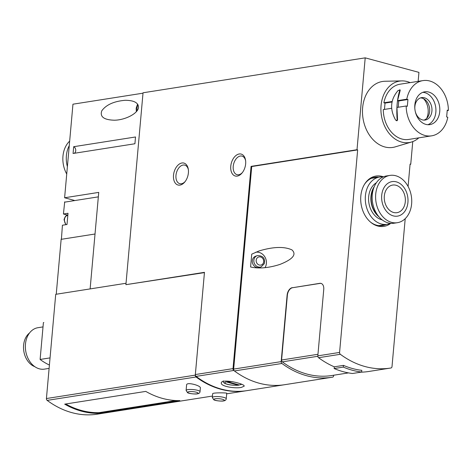 <?xml version="1.0" encoding="UTF-8"?>
<svg xmlns="http://www.w3.org/2000/svg" width="472" height="472" viewBox="0 0 472 472"><rect width="100%" height="100%" fill="white"/><g stroke="black" fill="none" stroke-linecap="round" stroke-linejoin="round"><path stroke-width="0.71" d="M238.272 385.176L226.283 381.931A8.036 1.687 -174.9 0 0 227.581 384.291A8.036 1.687 -174.9 0 0 238.272 385.176L238.649 385.193M241.711 384.308L239.416 384.993L227.427 381.754A8.036 1.687 -174.9 0 1 233.015 381.783M196.087 376.391A104.825 78.423 81.1 0 0 246.956 390.633L284.628 384.709A104.825 78.423 -98.9 0 1 233.758 370.467A1.746 1.31 -98.9 0 1 233.02 368.626L195.349 374.55A1.746 1.31 81.1 0 0 196.087 376.391L233.758 370.467M285.737 384.527A104.825 78.423 -98.9 0 1 284.628 384.709M241.357 387.406L244.183 386.173C245.086 383.665 221.055 378.225 221.315 382.975C220.424 386.308 234.938 388.804 241.357 387.406M226.241 398.763L226.731 393.253C227.286 392.739 212.394 392.503 212.654 393.772L212.317 397.518L213.781 399.772C215.132 400.817 222.247 401.395 223.486 400.929C225.179 400.734 226.1 400.008 226.241 398.763A6.986 1.469 -174.9 0 0 219.409 396.675A6.986 1.469 -174.9 0 0 212.317 397.518M98.766 413.36L179.844 400.61A104.825 78.423 81.1 0 1 145.765 391.4L64.688 404.15A104.825 78.423 81.1 0 0 98.766 413.36L98.825 412.681L175.956 400.551M195.349 374.55L204.47 272.332L125.912 284.681L204.441 272.615L195.29 375.128L46.421 398.539A1.746 1.31 81.1 0 0 47.165 400.386A104.825 78.423 81.1 0 0 97.397 414.151L212.447 396.061M195.29 375.128A1.746 1.31 81.1 0 0 196.039 376.981A104.825 78.423 81.1 0 0 246.272 390.739A104.825 78.423 81.1 0 0 246.614 390.686M200.028 391.671L200.364 387.925C201.001 385.612 186.523 381.642 186.599 384.922L186.104 390.433L187.567 392.686C188.918 393.725 196.033 394.309 197.272 393.843C198.972 393.642 199.886 392.922 200.028 391.671A6.986 1.469 -174.9 0 0 193.195 389.589A6.986 1.469 -174.9 0 0 186.104 390.433M412.764 141.594L410.74 164.244L410.085 164.067L408.085 186.464M405.212 218.666L392.008 366.614A1.746 1.31 81.1 0 1 390.975 367.983A104.825 78.423 81.1 0 1 390.562 368.054L368.803 371.476A104.825 78.423 81.1 0 1 360.873 372.172M333.657 375.234L333.604 375.8A1.746 1.31 -98.9 0 1 332.571 377.169A104.825 78.423 -98.9 0 1 332.158 377.234A104.825 78.423 -98.9 0 1 281.926 363.475A1.746 1.31 -98.9 0 1 281.176 361.623L233.658 369.092A1.746 1.31 81.1 0 0 234.401 370.945A104.825 78.423 81.1 0 0 284.634 384.709L332.158 377.234M233.658 369.092L251.729 166.551L357.658 149.895L339.58 352.436A1.746 1.31 81.1 0 0 340.33 354.289A104.825 78.423 81.1 0 0 390.562 368.054M339.58 352.436L317.821 355.858A1.746 1.31 81.1 0 0 318.571 357.711A104.825 78.423 81.1 0 0 334.294 366.821L334.141 368.532A106.572 79.733 81.1 0 0 352.49 373.494L361.652 372.054L361.806 370.337A104.825 78.423 81.1 0 1 343.457 365.375L334.294 366.821M321.125 283.424A6.986 4.396 105.1 0 0 320.046 283.401L319.78 283.33A6.986 4.396 105.1 0 1 320.995 283.389A6.986 4.396 105.1 0 1 323.757 289.413L317.821 355.858M320.046 283.401L292.557 287.719L319.78 283.33M292.557 287.719A6.986 4.396 105.1 0 0 287.371 295.248L287.112 295.177A6.986 4.396 105.1 0 1 292.298 287.649M125.912 284.681L143.04 92.783L365.204 57.849L357.003 149.718L251.075 166.374L233.02 368.626M67.838 215.191L63.431 213.999L64.694 201.91A52.41 39.211 81.1 0 1 64.77 201.898A52.41 39.211 81.1 0 1 64.841 201.886M61.419 239.062L62.428 225.227L67.006 224.507L68.009 213.279L63.431 213.999M61.395 239.298L61.201 239.003M95.02 234.012L61.142 239.339L56.239 294.245M90.123 288.917L98.736 192.399L64.611 197.762L72.959 104.194L143.004 93.179M74.328 200.393L64.611 197.762M418.139 81.361L418.941 72.381L365.204 57.849M135.517 136.98L73.679 146.703L73.077 153.477L134.915 143.754L135.517 136.98M138.526 107.303C138.337 113.215 125.599 120.041 114.436 120.212C103.928 119.917 99.71 116.785 101.781 110.82C106.153 104.778 113.929 101.273 125.115 100.294C133.877 100.335 138.343 102.672 138.526 107.303M383.423 176.823A25.47 19.051 81.1 0 0 364.667 184.045A25.47 19.051 81.1 0 0 360.82 196.045A25.47 19.051 81.1 0 0 370.673 222.235A25.47 19.051 81.1 0 0 390.745 223.356M357.658 149.895L357.003 149.718M251.729 166.551L251.075 166.374M410.74 164.244L410.062 164.356M230.767 166.209A11.357 7.145 -74.9 0 0 234.082 175.507A11.357 7.145 -74.9 0 0 242.059 172.982A11.357 7.145 -74.9 0 0 245.534 160.12A11.357 7.145 -74.9 0 0 237.876 154.362A11.357 7.145 -74.9 0 0 230.767 166.209M173.507 175.218A11.357 7.145 -74.9 0 0 176.823 184.511A11.357 7.145 -74.9 0 0 184.8 181.985A11.357 7.145 -74.9 0 0 188.281 169.123A11.357 7.145 -74.9 0 0 180.617 163.365A11.357 7.145 -74.9 0 0 173.507 175.218M46.421 398.539L55.72 294.322L126.042 283.265M43.4 322.612L43.837 322.541A69.885 52.286 81.1 0 0 43.4 322.612L40.108 359.457L50.05 357.894M40.108 359.457A69.885 52.286 81.1 0 0 49.412 365.045M29.547 332.955A18.52 13.853 81.1 0 0 23.6 345.238A18.52 13.853 81.1 0 0 34.857 366.697M43.017 326.901L37.931 327.704A20.963 15.682 81.1 0 0 25.458 344.159A20.963 15.682 81.1 0 0 44.445 369.122L49.112 368.39M287.371 295.248L281.589 360.012A1.746 1.31 81.1 0 0 282.333 361.859A103.079 77.119 81.1 0 0 331.887 375.511L348.525 372.892M287.112 295.177L281.176 361.623M251.735 254.16L250.591 266.987C258.939 268.851 268.727 267.996 279.943 264.42C292.829 259.299 296.835 254.461 291.962 249.906C284.227 246.343 273.247 246.697 259.028 250.962L251.735 254.16M65.679 403.991A104.825 78.423 81.1 0 0 98.825 412.681M343.457 365.375L343.303 367.092L334.141 368.532M343.303 367.092A106.572 79.733 81.1 0 0 361.652 372.054M188.363 169.713A9.611 6.047 -74.9 0 0 184.77 165.123A9.611 6.047 -74.9 0 0 175.968 175.389A9.611 6.047 -74.9 0 0 179.755 183.673A9.611 6.047 -74.9 0 0 185.166 181.519M245.617 160.71A9.611 6.047 -74.9 0 0 242.03 156.12A9.611 6.047 -74.9 0 0 233.221 166.386A9.611 6.047 -74.9 0 0 237.015 174.669A9.611 6.047 -74.9 0 0 242.425 172.516M264.987 267.689A9.782 8.661 70.9 0 0 264.863 256.91A9.782 8.661 70.9 0 0 255.718 252.225M257.222 255.653L255.688 256.184A5.941 5.263 70.9 0 0 252.319 260.792A5.941 5.263 70.9 0 0 259.576 267.412L261.11 266.881L264.314 263.671C265.288 258.19 262.922 255.517 257.222 255.653A5.941 5.263 70.9 0 0 253.853 260.261A5.941 5.263 70.9 0 0 261.11 266.881M74.216 153.294A3.493 2.614 81.1 0 0 75.738 149.96A3.493 2.614 81.1 0 0 73.679 146.703M370.284 221.905A24.461 18.302 81.1 0 0 382.58 225.557A24.461 18.302 81.1 0 0 386.22 224.454M378.786 177.165A24.461 18.302 81.1 0 0 374.98 177.23A24.461 18.302 81.1 0 0 364.402 184.481M69.26 145.63A23.936 17.907 81.1 0 0 67.384 166.64M69.661 141.122A23.936 17.907 81.1 0 0 66.729 174.02M405.295 201.709A13.977 10.455 -98.9 0 1 396.981 212.677A13.977 10.455 -98.9 0 1 384.479 200.5A13.977 10.455 -98.9 0 1 392.639 185.065A13.977 10.455 -98.9 0 1 405.295 201.709M407.92 202.417A17.47 13.068 -98.9 0 1 386.946 211.834A17.47 13.068 -98.9 0 1 389.571 182.369A17.47 13.068 -98.9 0 1 407.92 202.417M390.444 223.327A23.936 17.907 -98.9 0 1 387.075 224.318A23.936 17.907 -98.9 0 1 365.67 203.456A23.936 17.907 -98.9 0 1 379.641 177.029A23.936 17.907 -98.9 0 1 383.146 176.941M382.155 219.852A19.564 14.638 -98.9 0 1 368.897 202.948A19.564 14.638 -98.9 0 1 376.332 182.794M378.986 216.825A19.564 14.638 -98.9 0 1 374.237 186.647M377.954 215.545A19.216 14.378 -98.9 0 1 373.653 188.18M397.383 222.695L393.949 223.238A23.936 17.907 -98.9 0 1 372.544 202.376A23.936 17.907 -98.9 0 1 386.515 175.95L389.949 175.407A23.936 17.907 -98.9 0 1 411.619 203.91A23.936 17.907 -98.9 0 1 397.383 222.695A23.936 17.907 -98.9 0 1 375.977 201.833A23.936 17.907 -98.9 0 1 389.949 175.407M400.114 89.898L399.601 89.763L399.796 90.288C397.158 98.689 396.279 108.53 397.164 119.811L396.397 120.637L395.554 119.929C389.565 109.18 390.444 99.338 398.191 90.406L400.191 90.394L397.542 100.642L406.787 99.191A27.954 20.916 -98.9 0 1 422.947 80.606A27.954 20.916 -98.9 0 1 448.4 110.442L447.255 110.135L446.648 116.938L447.792 117.251A27.954 20.916 -98.9 0 1 431.632 135.836A27.954 20.916 -98.9 0 1 406.18 105.993L396.934 107.451L397.554 119.917L396.993 120.785M391.648 108.283L383.276 109.598A27.954 20.916 -98.9 0 0 408.728 139.435L431.632 135.836M448.4 110.442L447.208 110.631M392.132 101.498L383.883 102.79A27.954 20.916 -98.9 0 1 400.044 84.205L422.947 80.606M400.191 90.394L400.114 89.904M397.542 100.642L398.687 100.955L407.932 99.504L407.324 106.306L406.18 105.993M406.787 99.191L407.932 99.504M383.883 102.79L385.028 103.102L392.02 102.005M398.15 107.262A47.188 29.695 -74.9 0 0 398.687 100.955M425.85 124.384A16.597 12.419 -98.9 0 1 414.77 107.492A16.597 12.419 -98.9 0 1 424.712 91.822A16.597 12.419 -98.9 0 1 439.556 106.288A16.597 12.419 -98.9 0 1 429.868 124.614A16.597 12.419 -98.9 0 1 425.85 124.384M418.8 137.853A31.099 23.264 -98.9 0 1 411.501 142.025A31.099 23.264 -98.9 0 1 401.684 142.101A31.099 23.264 -98.9 0 1 380.904 108.902A31.099 23.264 -98.9 0 1 401.89 80.895A31.099 23.264 -98.9 0 1 410.115 82.624M385.028 103.102L384.468 109.41M411.501 142.025L395.3 146.857A33.37 24.963 -98.9 0 1 384.768 146.945A33.37 24.963 -98.9 0 1 362.466 111.321A33.37 24.963 -98.9 0 1 384.987 81.261L401.89 80.895M422.8 92.335A16.597 12.419 -98.9 0 1 435.662 106.902A16.597 12.419 -98.9 0 1 427.892 124.714M414.853 108.772A11.357 8.496 -98.9 0 1 421.632 97.615A11.357 8.496 -98.9 0 1 431.791 107.51A11.357 8.496 -98.9 0 1 425.16 120.047A11.357 8.496 -98.9 0 1 422.411 119.888A11.357 8.496 -98.9 0 1 415.283 111.51M420.505 97.899A11.357 8.496 -98.9 0 1 429.496 107.87A11.357 8.496 -98.9 0 1 423.998 120.124M423.561 98.701A14.85 11.11 -98.9 0 1 426.664 118.419M239.416 384.993A8.036 1.687 -174.9 0 0 240.797 383.942M196.039 376.981L47.165 400.386M340.33 354.289L318.571 357.711M98.335 196.859L64.487 202.181M65.85 224.684L64.039 219.734C65 216.542 66.186 215.102 67.584 215.421A5.239 3.924 81.1 0 0 64.469 219.539A5.239 3.924 81.1 0 0 66.18 224.637M281.926 363.475L234.401 370.945M317.963 354.289L281.589 360.012M317.827 356.277L282.333 361.859M256.184 260.29A4.195 3.711 70.9 0 0 261.494 264.892A4.195 3.711 70.9 0 0 262.125 257.818A4.195 3.711 70.9 0 0 256.184 260.29M137.924 104.595A6.986 3.41 88.2 0 0 137.063 108.023A6.986 3.41 88.2 0 0 137.087 110.767M223.061 400.905A5.239 1.103 -174.9 0 0 220.135 398.84A5.239 1.103 -174.9 0 0 214.188 399.778A5.239 1.103 -174.9 0 0 223.061 400.905M196.848 393.813A5.239 1.103 -174.9 0 0 193.927 391.754A5.239 1.103 -174.9 0 0 187.974 392.686A5.239 1.103 -174.9 0 0 196.848 393.813M397.164 119.811L397.554 119.917M223.256 380.892C222.265 384.338 232.324 385.683 238.655 385.205M246.272 390.739L226.684 393.819M136.337 111.687L136.16 108.265L137.582 104.082M379.641 177.029L371.34 178.333M387.075 224.318L378.774 225.622M396.474 120.655L396.993 120.791"/></g></svg>
